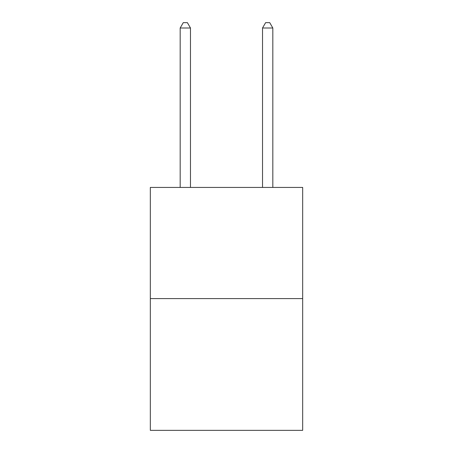 <?xml version="1.0" encoding="UTF-8"?>
<svg xmlns="http://www.w3.org/2000/svg" width="453" height="453" viewBox="0 0 453 453"><rect width="100%" height="100%" fill="white"/><g stroke="black" fill="none" stroke-linecap="round" stroke-linejoin="round"><path stroke-width="0.68" d="M302.672 298.595L302.672 187.429L150.328 187.429L150.328 430.35L302.672 430.35L302.672 298.595L150.328 298.595M190.475 187.429L190.475 28.001L180.181 28.001L180.181 187.429M180.181 28.001L183.267 22.65L187.383 22.65L190.475 28.001M272.819 187.429L272.819 28.001L262.525 28.001L262.525 187.429M262.525 28.001L265.617 22.65L269.733 22.65L272.819 28.001"/></g></svg>
